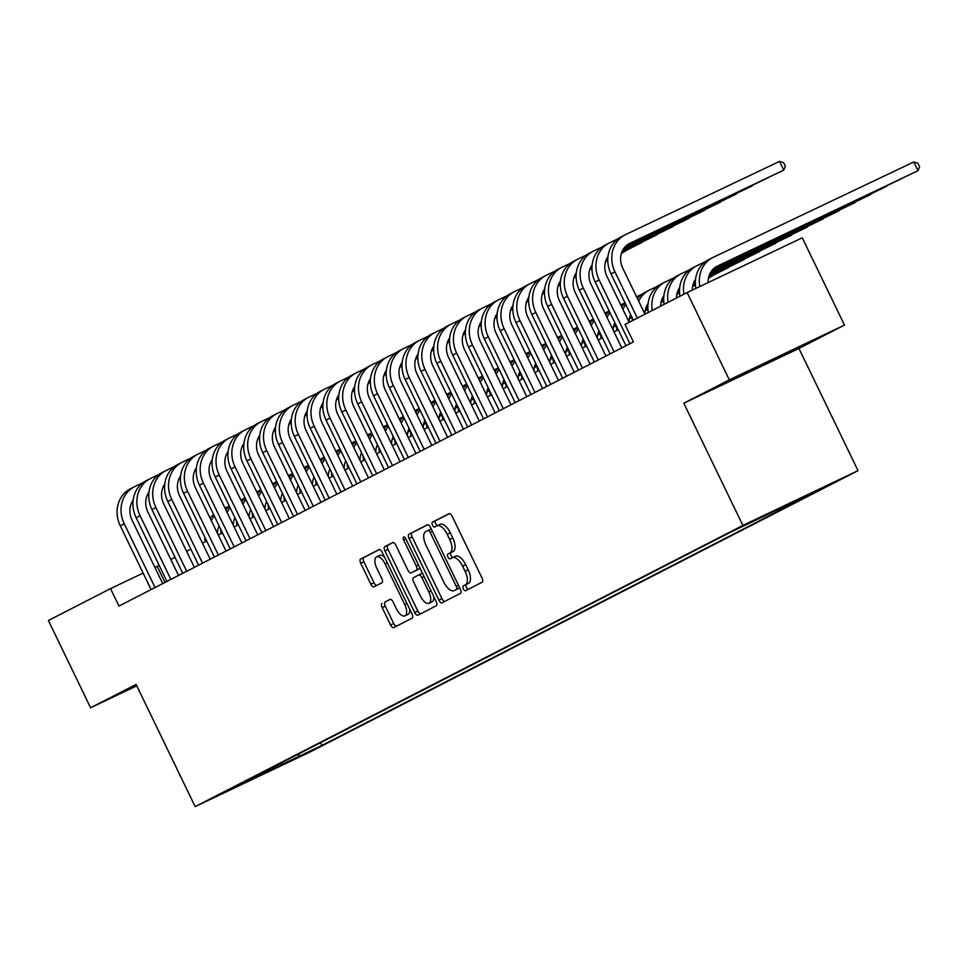 <?xml version="1.0" encoding="UTF-8"?>
<svg xmlns="http://www.w3.org/2000/svg" width="968" height="968" viewBox="0 0 968 968"><rect width="100%" height="100%" fill="white"/><g stroke="black" fill="none" stroke-linecap="round" stroke-linejoin="round"><path stroke-width="1.45" d="M463.345 588.871A2.662 1.222 -115.4 0 0 465.572 590.722A2.662 1.222 -115.4 0 0 465.596 590.71L482.1 582.24A3.811 1.742 -115.4 0 0 482.004 578.005L452.177 516.319A3.811 1.742 -115.4 0 0 448.995 513.681L432.454 522.175A2.662 1.222 -115.4 0 0 432.527 525.128A2.662 1.222 -115.4 0 0 434.765 526.979A2.662 1.222 -115.4 0 0 434.777 526.967L436.919 525.866A12.185 5.59 -115.4 0 1 436.979 525.842A12.185 5.59 -115.4 0 1 447.192 534.288L449.672 539.43A12.185 5.59 -115.4 0 1 449.999 552.946L447.869 554.047A2.662 1.222 -115.4 0 0 447.942 556.999A2.662 1.222 -115.4 0 0 450.168 558.851A2.662 1.222 -115.4 0 0 450.18 558.839L452.322 557.737A12.185 5.59 -115.4 0 1 452.395 557.713A12.185 5.59 -115.4 0 1 462.595 566.159L465.076 571.301A12.185 5.59 -115.4 0 1 465.414 584.817L463.273 585.918A2.662 1.222 -115.4 0 0 463.345 588.871M452.467 557.677L455.432 556.261A12.185 5.59 -115.4 0 1 455.504 556.225A12.185 5.59 -115.4 0 1 465.705 564.671L468.197 569.813A12.185 5.59 -115.4 0 1 468.524 583.341L466.382 584.43A2.662 1.222 -115.4 0 0 466.455 587.394A2.662 1.222 -115.4 0 0 468.355 589.294M449.382 513.609L435.576 520.687A2.662 1.222 -115.4 0 0 435.648 523.652A2.662 1.222 -115.4 0 0 437.584 525.551M437.052 525.806L440.029 524.39A12.185 5.59 -115.4 0 1 440.101 524.354A12.185 5.59 -115.4 0 1 450.301 532.799L452.782 537.942A12.185 5.59 -115.4 0 1 453.121 551.47L450.979 552.559A2.662 1.222 -115.4 0 0 451.052 555.523A2.662 1.222 -115.4 0 0 452.988 557.423M786.234 353.562L743.968 373.842L786.234 353.562M315.217 749.05L294.078 759.19L315.217 749.05M382.094 603.427A3.811 1.742 -115.4 0 0 382.191 607.65L390.564 624.953A3.811 1.742 -115.4 0 0 393.746 627.591A3.811 1.742 -115.4 0 0 393.77 627.591L412.102 618.177A3.811 1.742 -115.4 0 0 412.005 613.942L382.179 552.256A3.811 1.742 -115.4 0 0 378.996 549.618L360.641 559.044A3.811 1.742 -115.4 0 0 360.737 563.267L370.841 584.176A3.811 1.742 -115.4 0 0 374.035 586.814A3.811 1.742 -115.4 0 0 374.059 586.802L381.9 582.772A3.811 1.742 -115.4 0 0 381.803 578.549L376.782 568.18A10.188 4.671 -115.4 0 1 376.576 556.854A10.188 4.671 -115.4 0 1 385.095 563.92L404.733 604.528A10.188 4.671 -115.4 0 1 404.951 615.854A10.188 4.671 -115.4 0 1 396.42 608.799L393.153 602.023A3.811 1.742 -115.4 0 0 389.959 599.386A3.811 1.742 -115.4 0 0 389.935 599.398L385.204 601.951A3.811 1.742 -115.4 0 0 385.3 606.174L393.673 623.477A3.811 1.742 -115.4 0 0 396.469 626.199M136.101 684.412L90.593 707.777L48.4 620.5L110.533 588.604L118.967 606.053L633.423 341.922L624.989 324.461L687.123 292.566L729.315 379.855L683.807 403.22L742.88 525.418L195.173 806.61L136.101 684.412M438.879 600.148A3.811 1.742 -115.4 0 0 442.074 602.786A3.811 1.742 -115.4 0 0 442.098 602.774L460.429 593.36A3.811 1.742 -115.4 0 0 460.32 589.137L430.506 527.451A3.811 1.742 -115.4 0 0 427.311 524.813L408.956 534.239A3.811 1.742 -115.4 0 0 409.065 538.462L438.879 600.148L441.989 598.672A3.811 1.742 -115.4 0 0 444.796 601.382M436.265 605.762L417.934 615.176A3.811 1.742 -115.4 0 0 417.934 615.176A3.811 1.742 -115.4 0 1 414.715 612.55L384.901 550.865A3.811 1.742 -115.4 0 1 384.792 546.642L392.645 542.612A3.811 1.742 -115.4 0 0 392.645 542.612A3.811 1.742 -115.4 0 1 395.851 545.238L407.951 570.261A3.811 1.742 -115.4 0 0 411.134 572.899A3.811 1.742 -115.4 0 0 411.158 572.887L416.361 570.212A3.811 1.742 -115.4 0 0 416.264 565.99L403.668 539.95A2.662 1.222 -115.4 0 1 403.608 536.986A2.662 1.222 -115.4 0 1 405.846 538.825L436.157 601.539A3.811 1.742 -115.4 0 1 436.265 605.762M819.715 489.288L840.188 479.462L819.715 489.288M742.88 525.418L858.023 470.654L310.329 751.858L195.173 806.61M320.602 742.674L321.933 745.433L822.147 488.622L799.629 498.665M321.933 745.433L231.062 788.654L731.264 531.831L800.367 498.98M683.807 403.22L798.951 348.456L844.471 325.091L729.315 379.855M844.471 325.091L802.266 237.813L687.123 292.566M90.593 707.777L136.778 685.816M798.951 348.456L858.023 470.654M159.175 565.397L154.928 567.49M143.131 573.092L110.533 588.604M618.225 329.713L614.014 331.867M602.399 337.832L598.188 339.998M586.572 345.963L582.361 348.117M570.733 354.094L566.534 356.248M554.906 362.214L550.707 364.379M539.079 370.345L534.868 372.499M523.252 378.476L519.042 380.63M507.413 386.595L503.215 388.761M491.587 394.726L487.388 396.88M475.76 402.857L471.549 405.011M459.933 410.976L455.722 413.142M444.106 419.108L439.896 421.261M428.267 427.239L424.069 429.393M412.441 435.358L408.242 437.524M396.614 443.489L392.403 445.643M380.787 451.62L376.576 453.774M364.948 459.739L360.749 461.905M349.121 467.871L344.923 470.024M333.294 476.002L329.084 478.156M317.468 484.121L313.257 486.287M301.641 492.252L297.43 494.406M285.802 500.383L281.603 502.537M269.975 508.502L265.776 510.668M254.148 516.634L249.938 518.788M238.322 524.765L234.111 526.919M222.495 532.884L218.284 535.05M206.656 541.015L202.457 543.169M190.829 549.146L186.63 551.3M175.002 557.265L170.792 559.431M164.971 582.433L157.215 566.401M252.842 778.296L253.12 777.328M297.345 754.616L300.153 755.79M282.741 764.732L280.853 763.087M427.699 524.729L412.065 532.751A3.811 1.742 -115.4 0 0 412.174 536.986L441.989 598.672M456.4 589.439A2.662 1.222 -115.4 0 0 456.327 586.487L430.155 532.339A2.662 1.222 -115.4 0 0 427.916 530.488A2.662 1.222 -115.4 0 0 427.904 530.5L425.654 531.65A12.185 5.59 -115.4 0 0 425.981 545.178L443.876 582.191A12.185 5.59 -115.4 0 0 454.077 590.637A12.185 5.59 -115.4 0 0 454.149 590.601L459.51 587.963A2.662 1.222 -115.4 0 0 459.691 587.818M431.232 528.952A2.662 1.222 -115.4 0 0 431.026 529.012A2.662 1.222 -115.4 0 0 431.014 529.024L427.929 530.488L431.026 529.012M457.114 589.185A12.185 5.59 -115.4 0 0 457.186 589.149A12.185 5.59 -115.4 0 0 457.259 589.125L454.149 590.601M459.51 587.963L457.259 589.125M393.056 542.516L387.914 545.165A3.811 1.742 -115.4 0 0 388.011 549.388L417.837 611.074A3.811 1.742 -115.4 0 0 420.632 613.797M414.244 571.423L414.268 571.41A3.811 1.742 -115.4 0 0 414.244 571.423A3.811 1.742 -115.4 0 0 414.268 571.41L419.471 568.736A3.811 1.742 -115.4 0 0 419.979 568.071M420.499 596.215A10.188 4.671 -115.4 0 0 429.03 603.282A10.188 4.671 -115.4 0 0 428.812 591.956L421.891 577.642A3.811 1.742 -115.4 0 0 418.708 575.004A3.811 1.742 -115.4 0 0 418.684 575.016L413.481 577.69A3.811 1.742 -115.4 0 0 413.578 581.913L420.499 596.215M429.03 603.282L432.139 601.806A10.188 4.671 -115.4 0 0 433.773 596.603M422.617 573.516A3.811 1.742 -115.4 0 0 421.818 573.528A3.811 1.742 -115.4 0 0 421.794 573.528L418.733 574.992L421.818 573.528M390.346 599.301L385.204 601.951M404.951 615.854L408.06 614.377A10.188 4.671 -115.4 0 0 409.694 609.174M384.574 557.217A10.188 4.671 -115.4 0 0 379.686 555.378L376.576 556.854M379.383 549.546L363.75 557.568A3.811 1.742 -115.4 0 0 363.847 561.791L373.963 582.7A3.811 1.742 -115.4 0 0 376.758 585.422M708.177 282.559A19.396 17.23 -117.2 0 1 717.01 266.273A19.396 17.23 -117.2 0 1 717.421 266.067L918.003 170.683L913.792 161.958L713.198 257.343A29.088 25.846 62.8 0 0 712.581 257.657A29.088 25.846 62.8 0 0 699.84 286.516M715.642 267.071L918.003 170.683L919.6 166.75L917.918 163.265L913.792 161.958M709.241 259.376A29.088 25.846 62.8 0 0 708.624 259.678A29.088 25.846 62.8 0 0 695.859 288.416M628.087 244.299L783.765 170.114L779.543 161.39L625.643 234.571A29.088 25.846 62.8 0 0 625.013 234.885A29.088 25.846 62.8 0 0 614.958 271.863L637.331 318.133M621.686 236.603A29.088 25.846 62.8 0 0 621.057 236.918A29.088 25.846 62.8 0 0 611.002 273.883L633.375 320.166M644.99 314.201L622.739 268.16A19.396 17.23 -117.2 0 1 629.442 243.512A19.396 17.23 -117.2 0 1 629.865 243.295L783.765 170.114L785.35 166.181L783.669 162.684L779.543 161.39M692.326 290.085A19.396 17.23 -117.2 0 1 695.556 279.304M713.646 268.62L902.007 178.451M714.009 268.293L902.406 178.257M705.539 261.59L697.371 265.474A29.088 25.846 62.8 0 0 696.742 265.776A29.088 25.846 62.8 0 0 683.94 294.199M693.415 267.507A29.088 25.846 62.8 0 0 692.785 267.809A29.088 25.846 62.8 0 0 679.972 296.232M676.499 298.023A19.396 17.23 -117.2 0 1 679.73 287.423M712.521 269.745L886.168 186.57M712.763 269.479L886.579 186.376M689.7 269.721L681.545 273.593A29.088 25.846 62.8 0 0 680.915 273.908A29.088 25.846 62.8 0 0 668.101 302.331M677.588 275.626A29.088 25.846 62.8 0 0 676.959 275.94A29.088 25.846 62.8 0 0 664.145 304.363M660.672 306.142A19.396 17.23 -117.2 0 1 663.903 295.555M711.71 270.738L870.341 194.701M711.891 270.495L870.74 194.507M673.873 277.84L665.718 281.724A29.088 25.846 62.8 0 0 665.089 282.039A29.088 25.846 62.8 0 0 652.275 310.462M661.761 283.757A29.088 25.846 62.8 0 0 661.132 284.06A29.088 25.846 62.8 0 0 648.318 312.483M644.845 313.886A19.396 17.23 -117.2 0 1 648.076 303.686M711.069 271.645L854.514 202.832M711.214 271.415L854.913 202.639M658.046 285.971L649.879 289.856A29.088 25.846 62.8 0 0 649.262 290.158A29.088 25.846 62.8 0 0 638.686 301.157M645.922 291.888A29.088 25.846 62.8 0 0 645.305 292.191A29.088 25.846 62.8 0 0 637.501 298.701M632.116 317.564A29.088 25.846 62.8 0 0 632.491 320.614M617.971 238.818L609.816 242.702A29.088 25.846 62.8 0 0 609.187 243.004A29.088 25.846 62.8 0 0 599.131 279.982L629.938 343.713M605.859 244.735A29.088 25.846 62.8 0 0 605.23 245.037A29.088 25.846 62.8 0 0 595.175 282.015L625.981 345.745M629.164 322.32L606.912 276.279A19.396 17.23 -117.2 0 1 608.001 256.532M626.078 245.848L767.757 177.87M626.441 245.521L768.156 177.688M602.144 246.949L593.977 250.821A29.088 25.846 62.8 0 0 593.36 251.136A29.088 25.846 62.8 0 0 583.293 288.113L614.111 351.844M590.02 252.854A29.088 25.846 62.8 0 0 589.403 253.168A29.088 25.846 62.8 0 0 579.336 290.146L610.155 353.877M621.771 347.911L591.085 284.411A19.396 17.23 -117.2 0 1 592.174 264.651M624.965 246.985L751.93 186.001M625.207 246.719L752.33 185.808M586.318 255.068L578.15 258.952A29.088 25.846 62.8 0 0 577.521 259.267A29.088 25.846 62.8 0 0 567.466 296.244L598.272 359.975M574.193 260.985A29.088 25.846 62.8 0 0 573.564 261.299A29.088 25.846 62.8 0 0 563.509 298.265L594.316 361.996M605.944 356.03L575.246 292.542A19.396 17.23 -117.2 0 1 576.335 272.782M624.154 247.965L736.091 194.132M624.336 247.723L736.503 193.939M570.479 263.199L562.323 267.083A29.088 25.846 62.8 0 0 561.694 267.386A29.088 25.846 62.8 0 0 551.639 304.363L582.446 368.094M558.367 269.116A29.088 25.846 62.8 0 0 557.737 269.419A29.088 25.846 62.8 0 0 547.682 306.396L578.489 370.127M590.117 364.162L559.419 300.661A19.396 17.23 -117.2 0 1 560.508 280.914M623.513 248.873L720.265 202.251M623.658 248.655L720.664 202.07M629.019 322.017A19.396 17.23 -117.2 0 1 630.664 314.564M710.548 272.492L838.687 210.951M710.669 272.274L839.087 210.758M642.22 294.103L636.569 296.777M625.159 303.19A29.088 25.846 62.8 0 0 621.674 306.82M616.289 325.696A29.088 25.846 62.8 0 0 616.979 330.342M625.824 304.545A29.088 25.846 62.8 0 0 622.86 309.276M554.652 271.33L546.496 275.202A29.088 25.846 62.8 0 0 545.867 275.517A29.088 25.846 62.8 0 0 535.812 312.495L566.619 376.225M542.54 277.235A29.088 25.846 62.8 0 0 541.911 277.55A29.088 25.846 62.8 0 0 531.856 314.527L562.662 378.258M574.29 372.293L543.592 308.792A19.396 17.23 -117.2 0 1 544.681 289.033M622.981 249.72L704.438 210.383M623.102 249.514L704.837 210.189M613.18 330.136A19.396 17.23 -117.2 0 1 614.837 322.683M694.721 280.611L695.46 280.26M710.113 273.291L822.848 219.083M694.842 280.405L695.472 280.103M710.21 273.097L823.26 218.889M625.013 302.875L620.742 304.908M609.332 311.309A29.088 25.846 62.8 0 0 605.847 314.951M600.45 333.815A29.088 25.846 62.8 0 0 601.152 338.473M609.985 312.676A29.088 25.846 62.8 0 0 607.033 317.407M538.825 279.45L530.67 283.334A29.088 25.846 62.8 0 0 530.04 283.648A29.088 25.846 62.8 0 0 519.985 320.626L550.792 384.356M526.701 285.366A29.088 25.846 62.8 0 0 526.084 285.681A29.088 25.846 62.8 0 0 516.029 322.646L546.835 386.377M558.451 380.412L527.766 316.923A19.396 17.23 -117.2 0 1 528.855 297.164M607.154 257.839L607.904 257.488M622.545 250.531L688.611 218.514M607.275 257.633L607.916 257.331M622.654 250.325L689.01 218.32M597.353 338.268A19.396 17.23 -117.2 0 1 598.998 330.814M678.895 288.742L679.633 288.391M694.286 281.422L695.411 280.889M709.738 274.065L807.022 227.214M679.016 288.537L679.645 288.234M694.383 281.228L695.423 280.732M709.834 273.883L807.421 227.02M609.187 311.006L604.915 313.039M593.505 319.44A29.088 25.846 62.8 0 0 590.008 323.082M584.624 341.946A29.088 25.846 62.8 0 0 585.325 346.604M594.158 320.807A29.088 25.846 62.8 0 0 591.206 325.538M522.998 287.581L514.831 291.465A29.088 25.846 62.8 0 0 514.214 291.767A29.088 25.846 62.8 0 0 504.146 328.745L534.965 392.476M510.874 293.498A29.088 25.846 62.8 0 0 510.245 293.8A29.088 25.846 62.8 0 0 500.19 330.778L530.996 394.508M542.625 388.543L511.927 325.042A19.396 17.23 -117.2 0 1 513.028 305.295M591.327 265.97L592.065 265.619M606.718 258.65L607.856 258.117M622.182 251.305L672.784 226.633M591.448 265.764L592.089 265.462M606.827 258.456L607.868 257.96M622.267 251.111L673.183 226.452M581.526 346.399A19.396 17.23 -117.2 0 1 583.172 338.945M663.056 296.873L663.806 296.51M678.447 289.553L679.584 289.008M693.911 282.196L695.375 281.494M709.435 274.815L791.195 235.333M663.177 296.656L663.818 296.365M678.556 289.347L679.596 288.851M693.995 282.003L695.387 281.349M709.508 274.634L791.594 235.139M593.36 319.137L589.088 321.158M577.678 327.571A29.088 25.846 62.8 0 0 574.181 331.201M568.797 350.077A29.088 25.846 62.8 0 0 569.486 354.724M578.332 328.926A29.088 25.846 62.8 0 0 575.367 333.657M507.171 295.712L499.004 299.584A29.088 25.846 62.8 0 0 498.375 299.899A29.088 25.846 62.8 0 0 488.32 336.876L519.126 400.607M495.047 301.617A29.088 25.846 62.8 0 0 494.418 301.931A29.088 25.846 62.8 0 0 484.363 338.909L515.17 402.64M526.798 396.674L496.1 333.173A19.396 17.23 -117.2 0 1 497.189 313.414M575.5 274.101L576.238 273.75M590.891 266.781L592.017 266.236M606.355 259.424L607.819 258.734M621.867 252.043L656.945 234.764M575.621 273.896L576.25 273.593M590.988 266.575L592.029 266.091M606.44 259.23L607.831 258.577M621.94 251.862L657.357 234.571M565.699 354.518A19.396 17.23 -117.2 0 1 567.345 347.064M647.229 304.993L647.967 304.642M662.62 297.672L663.758 297.14M678.084 290.327L679.548 289.626M693.596 282.946L695.363 282.111M709.169 275.541L775.368 243.464M647.35 304.787L647.991 304.484M662.729 297.478L663.77 296.982M678.169 290.134L679.56 289.468M693.669 282.765L695.363 281.954M709.229 275.36L775.767 243.27M577.521 327.257L573.262 329.289M561.839 335.69A29.088 25.846 62.8 0 0 558.354 339.332M552.97 358.196A29.088 25.846 62.8 0 0 553.66 362.855M562.505 337.058A29.088 25.846 62.8 0 0 559.54 341.789M491.333 303.831L483.177 307.715A29.088 25.846 62.8 0 0 482.548 308.03A29.088 25.846 62.8 0 0 472.493 345.007L503.299 408.738M479.221 309.748A29.088 25.846 62.8 0 0 478.591 310.062A29.088 25.846 62.8 0 0 468.536 347.028L499.343 410.759M510.971 404.793L480.273 341.305A19.396 17.23 -117.2 0 1 481.362 321.545M559.673 282.22L560.411 281.869M575.065 274.912L576.19 274.368M590.516 267.555L591.992 266.853M606.041 260.174L607.795 259.339M621.601 252.769L641.119 242.895M559.794 282.015L560.424 281.712M575.161 274.706L576.202 274.21M590.613 267.362L591.992 266.708M606.113 259.993L607.807 259.182M621.662 252.6L641.518 242.702M549.872 362.649A19.396 17.23 -117.2 0 1 551.518 355.195M646.793 305.803L647.931 305.271M662.257 298.447L663.721 297.757M677.769 291.078L679.524 290.231M693.33 283.672L695.351 282.716M708.939 276.255L759.541 251.595M646.89 305.61L647.931 305.114M662.342 298.265L663.733 297.599M677.842 290.884L679.536 290.085M693.403 283.491L695.351 282.559M708.987 276.074L759.94 251.402M561.694 335.388L557.423 337.421M546.012 343.821A29.088 25.846 62.8 0 0 542.528 347.464M537.143 366.327A29.088 25.846 62.8 0 0 537.833 370.986M546.678 345.189A29.088 25.846 62.8 0 0 543.714 349.92M475.506 311.962L467.35 315.846A29.088 25.846 62.8 0 0 466.721 316.149A29.088 25.846 62.8 0 0 456.666 353.126L487.473 416.857M463.394 317.879A29.088 25.846 62.8 0 0 462.764 318.182A29.088 25.846 62.8 0 0 452.709 355.159L483.516 418.89M495.132 412.925L464.446 349.424A19.396 17.23 -117.2 0 1 465.535 329.677M543.834 290.352L544.585 290.001M559.226 283.031L560.363 282.499M574.689 275.686L576.154 274.985M590.214 268.305L591.968 267.471M605.774 260.9L607.783 259.944M621.371 253.483L625.292 251.014M543.956 290.146L544.597 289.843M559.335 282.837L560.375 282.341M574.774 275.493L576.166 274.827M590.286 268.112L591.968 267.313M605.835 260.719L607.795 259.787M621.432 253.301L625.691 250.833M534.034 370.78A19.396 17.23 -117.2 0 1 535.679 363.327M646.43 306.578L647.894 305.876M661.943 299.197L663.697 298.362M677.503 291.804L679.524 290.836M693.112 284.374L695.351 283.309M708.745 276.945L743.702 259.714M646.515 306.384L647.894 305.731M662.015 299.015L663.709 298.217M677.564 291.622L679.524 290.69M693.161 284.205L695.351 283.164M708.794 276.775L744.114 259.521M545.867 343.519L541.596 345.54M530.186 351.953A29.088 25.846 62.8 0 0 526.689 355.583M521.304 374.459A29.088 25.846 62.8 0 0 522.006 379.105M530.839 353.308A29.088 25.846 62.8 0 0 527.887 358.039M459.679 320.093L451.511 323.965A29.088 25.846 62.8 0 0 450.894 324.28A29.088 25.846 62.8 0 0 440.839 361.258L471.646 424.988M447.555 325.998A29.088 25.846 62.8 0 0 446.938 326.313A29.088 25.846 62.8 0 0 436.87 363.29L467.689 427.021M479.305 421.056L448.62 357.555A19.396 17.23 -117.2 0 1 449.709 337.796M528.008 298.483L528.758 298.132M543.399 291.162L544.536 290.618M558.863 283.805L560.327 283.116M574.375 276.424L576.141 275.59M589.948 269.031L591.956 268.076M605.544 261.602L607.795 260.465M528.129 298.277L528.77 297.975M543.508 290.957L544.548 290.473M558.947 283.612L560.339 282.958M574.447 276.243L576.141 275.444M590.008 268.85L591.956 267.918M605.605 261.433L607.795 260.392M518.207 378.899A19.396 17.23 -117.2 0 1 519.852 371.446M646.116 307.328L647.87 306.493M661.676 299.923L663.697 298.967M677.285 292.505L679.524 291.441M692.919 285.064L695.375 283.902M708.588 277.61L727.875 267.846M646.188 307.146L647.87 306.336M661.737 299.741L663.697 298.822M677.334 292.336L679.524 291.283M692.967 284.894L695.363 283.757M708.624 277.453L728.275 267.652M530.04 351.638L525.769 353.671M514.359 360.072A29.088 25.846 62.8 0 0 510.862 363.714M505.477 382.578A29.088 25.846 62.8 0 0 506.179 387.236M515.012 361.439A29.088 25.846 62.8 0 0 512.048 366.17M443.852 328.212L435.685 332.097A29.088 25.846 62.8 0 0 435.055 332.411A29.088 25.846 62.8 0 0 425 369.389L455.807 433.119M431.728 334.129A29.088 25.846 62.8 0 0 431.099 334.444A29.088 25.846 62.8 0 0 421.044 371.409L451.85 435.14M463.478 429.175L432.781 365.686A19.396 17.23 -117.2 0 1 433.87 345.927M512.181 306.602L512.919 306.251M527.572 299.293L528.709 298.749M543.036 291.937L544.5 291.235M558.548 284.556L560.315 283.721M574.109 277.151L576.129 276.195M589.718 269.733L591.956 268.584M512.302 306.396L512.931 306.094M527.669 299.088L528.709 298.592M543.121 291.743L544.512 291.09M558.621 284.374L560.315 283.563M574.181 276.981L576.129 276.049M589.766 269.564L591.956 268.523M428.025 336.344L419.858 340.228A29.088 25.846 62.8 0 0 419.229 340.53A29.088 25.846 62.8 0 0 409.174 377.508L439.98 441.239M415.901 342.261A29.088 25.846 62.8 0 0 415.272 342.563A29.088 25.846 62.8 0 0 405.217 379.541L436.024 443.271M447.652 437.306L416.954 373.805A19.396 17.23 -117.2 0 1 418.043 354.058M496.354 314.733L497.092 314.382M511.745 307.413L512.871 306.88M527.209 300.068L528.673 299.366M542.721 292.687L544.476 291.852M558.282 285.282L560.303 284.326M573.891 277.864L576.129 276.715M496.475 314.527L497.104 314.225M511.842 307.219L512.883 306.723M527.294 299.874L528.673 299.209M542.794 292.493L544.488 291.695M558.342 285.1L560.303 284.168M573.939 277.683L576.129 276.642M412.186 344.475L404.031 348.347A29.088 25.846 62.8 0 0 403.402 348.661A29.088 25.846 62.8 0 0 393.347 385.639L424.153 449.37M400.074 350.38A29.088 25.846 62.8 0 0 399.445 350.694A29.088 25.846 62.8 0 0 389.39 387.672L420.197 451.403M431.825 445.437L401.127 381.936A19.396 17.23 -117.2 0 1 402.216 362.177M480.515 322.864L481.265 322.513M495.918 315.544L497.044 314.999M511.37 308.187L512.846 307.497M526.894 300.806L528.649 299.971M542.455 293.413L544.476 292.457M558.064 285.983L560.303 284.846M480.648 322.659L481.277 322.356M496.015 315.338L497.056 314.854M511.467 307.993L512.846 307.34M526.967 300.624L528.649 299.826M542.516 293.231L544.476 292.3M558.112 285.814L560.303 284.774M502.38 387.031A19.396 17.23 -117.2 0 1 504.026 379.577M630.289 315.459L630.942 315.144M645.85 308.054L647.858 307.098M661.446 300.637L663.697 299.56M677.092 293.195L679.536 292.034M692.761 285.741L695.399 284.495M708.467 278.264L712.049 275.977M645.91 307.872L647.858 306.941M661.507 300.455L663.697 299.414M677.128 293.026L679.536 291.888M692.798 285.572L695.387 284.338M708.491 278.118L712.448 275.783M514.202 359.769L509.942 361.802M498.532 368.203A29.088 25.846 62.8 0 0 495.035 371.845M489.651 390.709A29.088 25.846 62.8 0 0 490.34 395.368M499.185 369.57A29.088 25.846 62.8 0 0 496.221 374.301M486.553 395.162A19.396 17.23 -117.2 0 1 488.199 387.708M614.45 323.578L615.116 323.264M630.023 316.185L631.172 315.629M645.62 308.756L647.87 307.691M661.265 301.326L663.709 300.153M676.935 293.873L679.56 292.614M692.628 286.395L695.423 284.967L692.665 286.238M630.083 316.004L631.124 315.507M645.668 308.586L647.858 307.546M661.301 301.157L663.709 300.007M676.971 293.703L679.56 292.469M498.375 367.901L494.116 369.921M482.693 376.334A29.088 25.846 62.8 0 0 479.208 379.964M473.824 398.84A29.088 25.846 62.8 0 0 474.514 403.487M483.359 377.689A29.088 25.846 62.8 0 0 480.394 382.421M470.714 403.281A19.396 17.23 -117.2 0 1 472.372 395.827M598.623 331.709L599.277 331.395M614.184 324.304L615.346 323.76M629.793 316.887L631.414 316.113M645.426 309.445L647.882 308.284M661.096 301.992L663.733 300.745M676.801 294.526L679.596 293.086L676.826 294.369M614.244 324.123L615.285 323.639M629.841 316.717L631.354 315.991M645.475 309.276L647.87 308.139M661.144 301.834L663.733 300.6M482.548 376.02L478.277 378.052M466.866 384.453A29.088 25.846 62.8 0 0 463.382 388.095M457.985 406.959A29.088 25.846 62.8 0 0 458.687 411.618M467.532 385.821A29.088 25.846 62.8 0 0 464.567 390.552M396.36 352.594L388.204 356.478A29.088 25.846 62.8 0 0 387.575 356.793A29.088 25.846 62.8 0 0 377.52 393.77L408.327 457.501M384.248 358.511A29.088 25.846 62.8 0 0 383.618 358.825A29.088 25.846 62.8 0 0 373.563 395.791L404.37 459.522M415.986 453.556L385.3 390.068A19.396 17.23 -117.2 0 1 386.389 370.308M464.688 330.983L465.439 330.632M480.08 323.675L481.217 323.13M495.543 316.318L497.007 315.616M511.068 308.937L512.822 308.102M526.628 301.532L528.637 300.576M542.225 294.115L544.476 292.965M464.809 330.778L465.451 330.475M480.189 323.469L481.229 322.973M495.628 316.125L497.02 315.471M511.14 308.756L512.822 307.945M526.689 301.363L528.637 300.431M542.286 293.945L544.476 292.905M454.887 411.412A19.396 17.23 -117.2 0 1 456.533 403.959M582.796 339.841L583.45 339.526M598.357 332.435L599.519 331.879M613.966 325.018L615.587 324.244M629.599 317.577L631.644 316.609M645.269 310.123L647.907 308.877M660.975 302.645L663.77 301.217M598.418 332.254L599.458 331.758M614.014 324.837L615.527 324.123M629.648 317.407L631.584 316.476M645.305 309.954L647.894 308.719M660.999 302.5L663.758 301.181M466.721 384.151L462.45 386.184M451.04 392.584A29.088 25.846 62.8 0 0 447.543 396.227M442.158 415.091A29.088 25.846 62.8 0 0 442.86 419.749M451.693 393.952A29.088 25.846 62.8 0 0 448.741 398.683M380.533 360.725L372.365 364.609A29.088 25.846 62.8 0 0 371.748 364.912A29.088 25.846 62.8 0 0 361.681 401.889L392.5 465.62M368.409 366.642A29.088 25.846 62.8 0 0 367.792 366.945A29.088 25.846 62.8 0 0 357.724 403.922L388.543 467.653M400.159 461.688L369.461 398.187A19.396 17.23 -117.2 0 1 370.562 378.44M448.862 339.115L449.6 338.764M464.253 331.794L465.39 331.262M479.717 324.449L481.181 323.748M495.229 317.068L496.995 316.233M510.801 309.663L512.81 308.707M526.398 302.246L528.649 301.096M448.983 338.909L449.624 338.606M464.362 331.601L465.402 331.104M479.801 324.256L481.193 323.59M495.301 316.875L496.995 316.076M510.862 309.482L512.81 308.55M526.459 302.064L528.649 301.024M439.061 419.543A19.396 17.23 -117.2 0 1 440.706 412.09M566.97 347.96L567.623 347.645M582.53 340.567L583.692 340.01M598.127 333.137L599.749 332.375M613.773 325.708L615.817 324.728M629.442 318.254L631.886 317.093M645.148 310.776L647.931 309.349L645.172 310.619M582.591 340.385L583.631 339.889M598.188 332.968L599.7 332.254M613.821 325.538L615.757 324.607M629.478 318.085L631.826 316.972M450.894 392.282L446.623 394.303M435.213 400.716A29.088 25.846 62.8 0 0 431.716 404.346M426.331 423.222A29.088 25.846 62.8 0 0 427.021 427.868M435.866 402.071A29.088 25.846 62.8 0 0 432.902 406.802M364.706 368.856L356.539 372.728A29.088 25.846 62.8 0 0 355.909 373.043A29.088 25.846 62.8 0 0 345.854 410.021L376.661 473.751M352.582 374.761A29.088 25.846 62.8 0 0 351.953 375.076A29.088 25.846 62.8 0 0 341.898 412.053L372.704 475.784M384.332 469.819L353.635 406.318A19.396 17.23 -117.2 0 1 354.724 386.559M433.035 347.246L433.773 346.895M448.426 339.925L449.563 339.381M463.89 332.569L465.354 331.879M479.402 325.188L481.156 324.353M494.963 317.794L496.983 316.839M510.572 310.365L512.81 309.228M433.156 347.04L433.785 346.738M448.523 339.72L449.563 339.236M463.974 332.375L465.366 331.721M479.475 325.006L481.169 324.207M495.035 317.613L496.983 316.681M510.62 310.196L512.81 309.155M423.234 427.662A19.396 17.23 -117.2 0 1 424.879 420.209M551.131 356.091L551.796 355.776M566.703 348.686L567.865 348.141M582.3 341.268L583.922 340.494M597.946 333.827L599.991 332.859M613.615 326.373L616.059 325.224M629.309 318.908L632.08 317.492M566.764 348.504L567.805 348.02M582.361 341.099L583.861 340.373M597.982 333.657L599.93 332.738M613.651 326.216L615.999 325.091M629.345 318.75L632.056 317.456M435.055 400.401L430.796 402.434M419.374 408.835A29.088 25.846 62.8 0 0 415.889 412.477M410.505 431.341A29.088 25.846 62.8 0 0 411.194 435.999M420.039 410.202A29.088 25.846 62.8 0 0 417.075 414.933M348.867 376.976L340.712 380.86A29.088 25.846 62.8 0 0 340.083 381.174A29.088 25.846 62.8 0 0 330.027 418.152L360.834 481.882M336.755 382.892A29.088 25.846 62.8 0 0 336.126 383.207A29.088 25.846 62.8 0 0 326.071 420.173L356.877 483.903M368.505 477.938L337.808 414.449A19.396 17.23 -117.2 0 1 338.897 394.69M417.208 355.365L417.946 355.014M432.599 348.056L433.724 347.512M448.063 340.7L449.527 339.998M463.575 333.319L465.33 332.484M479.136 325.913L481.156 324.958M494.745 318.496L496.983 317.347M417.329 355.159L417.958 354.857M432.696 347.851L433.737 347.355M448.148 340.506L449.527 339.853M463.648 333.137L465.342 332.326M479.196 325.744L481.156 324.812M494.793 318.327L496.983 317.286M407.407 435.794A19.396 17.23 -117.2 0 1 409.053 428.34M535.304 364.222L535.969 363.907M550.865 356.817L552.026 356.26M566.474 349.4L568.095 348.625M582.119 341.958L584.164 340.99M597.788 334.504L600.221 333.343M613.482 327.027L616.241 325.611L613.518 326.881M550.937 356.635L551.966 356.139M566.522 349.218L568.034 348.504M582.155 341.789L584.103 340.857M597.825 334.335L600.172 333.222M419.229 408.532L414.957 410.565M403.547 416.966A29.088 25.846 62.8 0 0 400.062 420.608M394.678 439.472A29.088 25.846 62.8 0 0 395.368 444.13M404.213 418.333A29.088 25.846 62.8 0 0 401.248 423.064M333.04 385.107L324.885 388.991A29.088 25.846 62.8 0 0 324.256 389.293A29.088 25.846 62.8 0 0 314.201 426.271L345.007 490.002M320.928 391.024A29.088 25.846 62.8 0 0 320.299 391.326A29.088 25.846 62.8 0 0 310.244 428.304L341.051 492.034M352.679 486.069L321.981 422.568A19.396 17.23 -117.2 0 1 323.07 402.821M401.369 363.496L402.119 363.145M416.772 356.176L417.898 355.643M432.224 348.831L433.7 348.129M447.748 341.45L449.503 340.615M463.309 334.045L465.33 333.089M478.906 326.627L481.156 325.478M401.49 363.29L402.131 362.988M416.869 355.982L417.91 355.486M432.309 348.637L433.7 347.972M447.821 341.256L449.503 340.458M463.369 333.863L465.33 332.931M478.966 326.446L481.156 325.405M391.568 443.925A19.396 17.23 -117.2 0 1 393.214 436.471M519.477 372.341L520.131 372.027M535.038 364.948L536.199 364.391M550.647 357.519L552.268 356.756M566.28 350.089L568.325 349.109M581.949 342.636L584.394 341.474M597.655 335.158L600.414 333.742L597.679 335.001M535.098 364.767L536.139 364.271M550.695 357.349L552.208 356.635M566.328 349.92L568.276 348.988M581.986 342.466L584.333 341.353M403.402 416.663L399.131 418.684M387.72 425.097A29.088 25.846 62.8 0 0 384.236 428.727M378.839 447.603A29.088 25.846 62.8 0 0 379.541 452.25M388.374 426.452A29.088 25.846 62.8 0 0 385.421 431.184M317.214 393.238L309.046 397.11A29.088 25.846 62.8 0 0 308.429 397.424A29.088 25.846 62.8 0 0 298.374 434.402L329.18 498.133M305.089 399.143A29.088 25.846 62.8 0 0 304.472 399.457A29.088 25.846 62.8 0 0 294.405 436.435L325.224 500.166M336.84 494.2L306.154 430.7A19.396 17.23 -117.2 0 1 307.243 410.94M385.542 371.627L386.292 371.276M400.934 364.307L402.071 363.762M416.397 356.95L417.861 356.26M431.909 349.569L433.676 348.734M447.482 342.176L449.491 341.22M463.079 334.746L465.33 333.609M385.663 371.422L386.305 371.119M401.042 364.101L402.083 363.617M416.482 356.756L417.874 356.103M431.994 349.387L433.676 348.589M447.543 341.994L449.491 341.063M463.14 334.577L465.33 333.536M375.741 452.044A19.396 17.23 -117.2 0 1 377.387 444.59M503.65 380.472L504.304 380.158M519.211 373.067L520.373 372.523M534.82 365.65L536.441 364.875M550.453 358.208L552.498 357.24M566.123 350.755L568.567 349.605M581.828 343.289L584.587 341.873M519.271 372.886L520.312 372.402M534.868 365.481L536.381 364.754M550.502 358.039L552.438 357.119M566.159 350.597L568.506 349.472M581.853 343.132L584.575 341.837M387.575 424.783L383.304 426.815M371.894 433.216A29.088 25.846 62.8 0 0 368.397 436.858M363.012 455.722A29.088 25.846 62.8 0 0 363.714 460.381M372.547 434.584A29.088 25.846 62.8 0 0 369.582 439.315M301.387 401.357L293.219 405.241A29.088 25.846 62.8 0 0 292.59 405.556A29.088 25.846 62.8 0 0 282.535 442.533L313.342 506.264M289.263 407.274A29.088 25.846 62.8 0 0 288.633 407.589A29.088 25.846 62.8 0 0 278.578 444.554L309.385 508.285M321.013 502.319L290.315 438.831A19.396 17.23 -117.2 0 1 291.404 419.071M369.716 379.746L370.454 379.396M385.107 372.438L386.244 371.894M400.57 365.081L402.035 364.379M416.083 357.7L417.849 356.865M431.643 350.295L433.664 349.339M447.252 342.878L449.491 341.728M369.836 379.541L370.466 379.238M385.216 372.232L386.256 371.736M400.655 364.888L402.047 364.234M416.155 357.519L417.849 356.708M431.716 350.126L433.664 349.194M447.301 342.708L449.491 341.668M359.914 460.175A19.396 17.23 -117.2 0 1 361.56 452.721M487.824 388.604L488.477 388.289M503.384 381.198L504.546 380.642M518.981 373.781L520.602 373.007M534.626 366.34L536.671 365.372M550.296 358.886L552.74 357.724M566.002 351.408L568.76 349.993L566.026 351.263M503.445 381.017L504.485 380.521M519.042 373.6L520.542 372.886M534.675 366.17L536.611 365.239M550.332 358.717L552.68 357.603M371.748 432.914L367.477 434.947M356.067 441.347A29.088 25.846 62.8 0 0 352.57 444.99M347.185 463.853A29.088 25.846 62.8 0 0 347.875 468.512M356.72 442.715A29.088 25.846 62.8 0 0 353.756 447.446M285.56 409.488L277.392 413.372A29.088 25.846 62.8 0 0 276.763 413.675A29.088 25.846 62.8 0 0 266.708 450.652L297.515 514.383M273.436 415.405A29.088 25.846 62.8 0 0 272.807 415.708A29.088 25.846 62.8 0 0 262.752 452.685L293.558 516.416M305.186 510.451L274.488 446.95A19.396 17.23 -117.2 0 1 275.577 427.203M353.889 387.878L354.627 387.527M369.28 380.557L370.405 380.025M384.744 373.212L386.208 372.511M400.256 365.831L402.01 364.996M415.816 358.426L417.837 357.47M431.425 351.009L433.664 349.859M354.01 387.672L354.639 387.369M369.377 380.364L370.417 379.867M384.828 373.019L386.208 372.353M400.329 365.638L402.022 364.839M415.877 358.245L417.837 357.313M431.474 350.827L433.664 349.787M344.088 468.306A19.396 17.23 -117.2 0 1 345.733 460.853M471.985 396.723L472.65 396.408M487.557 389.33L488.707 388.773M503.154 381.9L504.776 381.138M518.8 374.471L520.844 373.491M534.469 367.017L536.913 365.856M550.163 359.539L552.934 358.124L550.199 359.382M487.618 389.148L488.659 388.652M503.215 381.731L504.715 381.017M518.836 374.301L520.784 373.37M534.505 366.848L536.853 365.735M355.909 441.045L351.65 443.066M340.228 449.479A29.088 25.846 62.8 0 0 336.743 453.109M331.358 471.985A29.088 25.846 62.8 0 0 332.048 476.631M340.893 450.834A29.088 25.846 62.8 0 0 337.929 455.565M328.261 476.425A19.396 17.23 -117.2 0 1 329.906 468.972M456.158 404.854L456.823 404.539M471.719 397.449L472.88 396.904M487.327 390.031L488.949 389.257M502.961 382.59L505.018 381.622M518.642 375.136L521.074 373.975M534.336 367.671L537.095 366.255M471.791 397.267L472.82 396.783M487.376 389.862L488.888 389.136M503.009 382.421L504.957 381.501M518.679 374.979L521.014 373.854M534.36 367.513L537.083 366.219M340.083 449.164L335.811 451.197M324.401 457.598A29.088 25.846 62.8 0 0 320.916 461.24M315.52 480.104A29.088 25.846 62.8 0 0 316.221 484.762M325.066 458.965A29.088 25.846 62.8 0 0 322.102 463.696M312.422 484.557A19.396 17.23 -117.2 0 1 314.068 477.103M440.331 412.985L440.984 412.671M455.892 405.58L457.053 405.023M471.501 398.163L473.122 397.388M487.134 390.721L489.179 389.753M502.803 383.267L505.248 382.106M518.509 375.79L521.268 374.374L518.533 375.644M455.952 405.398L456.993 404.902M471.549 397.981L473.062 397.267M487.182 390.552L489.13 389.62M502.84 383.098L505.187 381.985M324.256 457.295L319.984 459.328M308.574 465.729A29.088 25.846 62.8 0 0 305.077 469.371M299.693 488.235A29.088 25.846 62.8 0 0 300.395 492.894M309.228 467.096A29.088 25.846 62.8 0 0 306.275 471.827M269.721 417.619L261.566 421.491A29.088 25.846 62.8 0 0 260.937 421.806A29.088 25.846 62.8 0 0 250.881 458.784L281.688 522.514M257.609 423.524A29.088 25.846 62.8 0 0 256.98 423.839A29.088 25.846 62.8 0 0 246.925 460.816L277.731 524.547M289.359 518.582L258.662 455.081A19.396 17.23 -117.2 0 1 259.751 435.322M338.05 396.009L338.8 395.658M353.453 388.688L354.578 388.144M368.905 381.331L370.381 380.642M384.429 373.95L386.184 373.116M399.99 366.557L402.01 365.601M415.599 359.128L417.837 357.991M338.183 395.803L338.812 395.501M353.55 388.483L354.591 387.999M369.002 381.138L370.381 380.484M384.502 373.769L386.184 372.97M400.05 366.376L402.01 365.444M415.647 358.959L417.837 357.918M253.894 425.738L245.739 429.623A29.088 25.846 62.8 0 0 245.11 429.937A29.088 25.846 62.8 0 0 235.055 466.915L265.861 530.645M241.782 431.655A29.088 25.846 62.8 0 0 241.153 431.97A29.088 25.846 62.8 0 0 231.098 468.935L261.904 532.666M273.521 526.701L242.835 463.212A19.396 17.23 -117.2 0 1 243.924 443.453M322.223 404.128L322.973 403.777M337.614 396.819L338.752 396.275M353.078 389.463L354.542 388.761M368.602 382.082L370.357 381.247M384.163 374.676L386.171 373.721M399.76 367.259L402.01 366.11M322.344 403.922L322.985 403.62M337.723 396.614L338.764 396.118M353.163 389.269L354.554 388.616M368.675 381.9L370.357 381.089M384.223 374.507L386.171 373.575M399.82 367.09L402.01 366.049M238.067 433.87L229.9 437.754A29.088 25.846 62.8 0 0 229.283 438.056A29.088 25.846 62.8 0 0 219.216 475.034L250.034 538.765M225.943 439.787A29.088 25.846 62.8 0 0 225.326 440.089A29.088 25.846 62.8 0 0 215.259 477.067L246.078 540.797M257.694 534.832L226.996 471.331A19.396 17.23 -117.2 0 1 228.097 451.584M306.396 412.259L307.134 411.908M321.787 404.939L322.925 404.406M337.251 397.594L338.715 396.892M352.763 390.213L354.53 389.378M368.336 382.808L370.345 381.852M383.933 375.39L386.184 374.241M306.517 412.053L307.159 411.751M321.896 404.745L322.937 404.249M337.336 397.4L338.727 396.735M352.836 390.019L354.53 389.221M368.397 382.626L370.345 381.694M383.994 375.209L386.184 374.168M296.595 492.688A19.396 17.23 -117.2 0 1 298.241 485.234M424.504 421.104L425.158 420.79M440.065 413.711L441.226 413.154M455.662 406.282L457.283 405.519M471.307 398.852L473.352 397.872M486.977 391.399L489.421 390.237M502.682 383.921L505.441 382.505L502.707 383.764M440.125 413.53L441.166 413.034M455.722 406.112L457.235 405.398M471.356 398.683L473.291 397.751M487.013 391.229L489.36 390.116M308.429 465.426L304.158 467.447M292.747 473.86A29.088 25.846 62.8 0 0 289.25 477.49M283.866 496.366A29.088 25.846 62.8 0 0 284.556 501.013M293.401 475.215A29.088 25.846 62.8 0 0 290.436 479.946M222.241 442.001L214.073 445.873A29.088 25.846 62.8 0 0 213.444 446.188A29.088 25.846 62.8 0 0 203.389 483.165L234.196 546.896M210.117 447.906A29.088 25.846 62.8 0 0 209.487 448.22A29.088 25.846 62.8 0 0 199.432 485.198L230.239 548.929M241.867 542.963L211.169 479.462A19.396 17.23 -117.2 0 1 212.258 459.703M290.569 420.39L291.308 420.039M305.961 413.07L307.098 412.525M321.424 405.713L322.889 405.023M336.937 398.332L338.691 397.497M352.497 390.939L354.518 389.983M368.106 383.51L370.345 382.372M290.69 420.185L291.32 419.882M306.057 412.864L307.098 412.38M321.509 405.519L322.901 404.866M337.009 398.151L338.703 397.352M352.57 390.757L354.518 389.826M368.155 383.34L370.345 382.299M280.768 500.807A19.396 17.23 -117.2 0 1 282.414 493.353M408.665 429.235L409.331 428.921M424.238 421.83L425.4 421.286M439.835 414.413L441.456 413.639M455.48 406.971L457.525 406.003M471.15 399.518L473.594 398.356M486.844 392.052L489.614 390.636M424.299 421.649L425.339 421.165M439.896 414.244L441.396 413.517M455.517 406.802L457.465 405.882M471.186 399.361L473.534 398.235M486.88 391.895L489.59 390.6M292.59 473.546L288.331 475.578M276.921 481.979A29.088 25.846 62.8 0 0 273.424 485.621M268.039 504.485A29.088 25.846 62.8 0 0 268.729 509.144M277.574 483.347A29.088 25.846 62.8 0 0 274.609 488.078M206.402 450.12L198.246 454.004A29.088 25.846 62.8 0 0 197.617 454.319A29.088 25.846 62.8 0 0 187.562 491.296L218.369 555.027M194.29 456.037A29.088 25.846 62.8 0 0 193.661 456.351A29.088 25.846 62.8 0 0 183.605 493.317L214.412 557.048M226.04 551.082L195.342 487.594A19.396 17.23 -117.2 0 1 196.431 467.834M274.743 428.509L275.481 428.159M290.134 421.201L291.259 420.656M305.598 413.844L307.062 413.142M321.11 406.463L322.864 405.628M336.67 399.058L338.691 398.102M352.279 391.641L354.518 390.491M274.864 428.304L275.493 428.001M290.231 420.995L291.271 420.499M305.682 413.651L307.062 412.997M321.182 406.282L322.876 405.471M336.731 398.889L338.691 397.957M352.328 391.471L354.518 390.431M264.942 508.938A19.396 17.23 -117.2 0 1 266.587 501.484M392.839 437.367L393.504 437.052M408.399 429.961L409.561 429.405M424.008 422.544L425.63 421.77M439.654 415.103L441.698 414.135M455.323 407.649L457.755 406.487M471.017 400.171L473.776 398.755L471.053 400.026M408.472 429.78L409.5 429.284M424.057 422.363L425.569 421.649M439.69 414.933L441.638 414.001M455.359 407.48L457.707 406.366M276.763 481.677L272.492 483.71M261.082 490.111A29.088 25.846 62.8 0 0 257.597 493.753M252.212 512.616A29.088 25.846 62.8 0 0 252.902 517.275M261.747 491.478A29.088 25.846 62.8 0 0 258.783 496.209M190.575 458.251L182.42 462.135A29.088 25.846 62.8 0 0 181.79 462.438A29.088 25.846 62.8 0 0 171.735 499.415L202.542 563.146M178.463 464.168A29.088 25.846 62.8 0 0 177.834 464.471A29.088 25.846 62.8 0 0 167.779 501.448L198.585 565.179M210.213 559.214L179.516 495.713A19.396 17.23 -117.2 0 1 180.605 475.966M258.904 436.641L259.654 436.29M274.307 429.32L275.432 428.788M289.759 421.975L291.235 421.274M305.283 414.594L307.037 413.759M320.844 407.189L322.864 406.233M336.453 399.772L338.691 398.622M259.025 436.435L259.666 436.132M274.404 429.126L275.444 428.63M289.843 421.782L291.235 421.116M305.356 414.401L307.037 413.602M320.904 407.008L322.864 406.076M336.501 399.59L338.691 398.55M249.103 517.069A19.396 17.23 -117.2 0 1 250.76 509.616M377.012 445.486L377.665 445.171M392.572 438.093L393.734 437.536M408.181 430.663L409.803 429.901M423.815 423.234L425.872 422.254M439.484 415.78L441.928 414.619M455.19 408.302L457.949 406.887L455.214 408.145M392.633 437.911L393.673 437.415M408.23 430.494L409.742 429.78M423.863 423.064L425.811 422.133M439.52 415.611L441.868 414.498M260.937 489.808L256.665 491.829M245.255 498.242A29.088 25.846 62.8 0 0 241.77 501.872M236.373 520.748A29.088 25.846 62.8 0 0 237.075 525.394M245.908 499.597A29.088 25.846 62.8 0 0 242.956 504.328M174.748 466.382L166.593 470.254A29.088 25.846 62.8 0 0 165.964 470.569A29.088 25.846 62.8 0 0 155.908 507.547L186.715 571.277M162.624 472.287A29.088 25.846 62.8 0 0 162.007 472.602A29.088 25.846 62.8 0 0 151.952 509.579L182.758 573.31M194.374 567.345L163.689 503.844A19.396 17.23 -117.2 0 1 164.778 484.085M243.077 444.772L243.827 444.421M258.468 437.451L259.606 436.907M273.932 430.094L275.396 429.405M289.444 422.714L291.211 421.879M305.017 415.32L307.025 414.364M320.614 407.891L322.864 406.754M243.198 444.566L243.839 444.264M258.577 437.246L259.618 436.762M274.017 429.901L275.408 429.248M289.529 422.532L291.211 421.733M305.077 415.139L307.025 414.207M320.674 407.722L322.864 406.681M233.276 525.188A19.396 17.23 -117.2 0 1 234.922 517.735M361.185 453.617L361.838 453.302M376.746 446.212L377.907 445.667M392.355 438.794L393.976 438.02M407.988 431.353L410.033 430.385M423.657 423.899L426.101 422.738M439.363 416.434L442.122 415.018M376.806 446.03L377.847 445.546M392.403 438.625L393.916 437.899M408.036 431.184L409.972 430.264M423.694 423.742L426.041 422.617M439.387 416.276L442.11 414.982M245.11 497.927L240.838 499.96M229.428 506.361A29.088 25.846 62.8 0 0 225.931 510.003M220.547 528.867A29.088 25.846 62.8 0 0 221.248 533.525M230.082 507.728A29.088 25.846 62.8 0 0 227.117 512.459M158.921 474.501L150.754 478.386A29.088 25.846 62.8 0 0 150.137 478.7A29.088 25.846 62.8 0 0 140.07 515.678L170.888 579.409M146.797 480.418A29.088 25.846 62.8 0 0 146.168 480.733A29.088 25.846 62.8 0 0 136.113 517.698L166.919 581.429M178.548 575.464L147.85 511.975A19.396 17.23 -117.2 0 1 148.951 492.216M227.25 452.891L227.988 452.54M242.641 445.582L243.779 445.038M258.105 438.226L259.569 437.524M273.617 430.845L275.384 430.01M289.19 423.439L291.199 422.484M304.787 416.022L307.037 414.873M227.371 452.685L228.012 452.383M242.75 445.377L243.791 444.881M258.19 438.032L259.581 437.379M273.69 430.663L275.384 429.852M289.25 423.27L291.199 422.338M304.835 415.853L307.025 414.812M217.449 533.32A19.396 17.23 -117.2 0 1 219.095 525.866M345.358 461.748L346.012 461.434M360.919 454.343L362.08 453.786M376.516 446.926L378.137 446.151M392.161 439.484L394.206 438.516M407.831 432.031L410.275 430.869M423.536 424.553L426.295 423.137L423.56 424.407M360.979 454.161L362.02 453.665M376.576 446.744L378.089 446.03M392.209 439.315L394.145 438.383M407.867 431.861L410.214 430.748M229.283 506.058L225.012 508.091M213.601 514.492A29.088 25.846 62.8 0 0 210.104 518.134M204.72 536.998A29.088 25.846 62.8 0 0 205.41 541.656M214.255 515.859A29.088 25.846 62.8 0 0 211.29 520.59M143.095 482.633L134.927 486.517A29.088 25.846 62.8 0 0 134.298 486.819A29.088 25.846 62.8 0 0 124.243 523.797L155.049 587.528M130.97 488.55A29.088 25.846 62.8 0 0 130.341 488.852A29.088 25.846 62.8 0 0 120.286 525.83L151.093 589.56M162.721 583.595L132.023 520.094A19.396 17.23 -117.2 0 1 133.112 500.347M211.423 461.022L212.161 460.671M226.814 453.702L227.94 453.169M242.278 446.357L243.742 445.655M257.791 438.976L259.545 438.141M273.351 431.571L275.372 430.615M288.96 424.153L291.199 423.004M211.544 460.816L212.173 460.514M226.911 453.508L227.952 453.012M242.363 446.163L243.742 445.498M257.863 438.782L259.557 437.984M273.412 431.389L275.372 430.457M289.008 423.972L291.199 422.931M468.524 583.341L465.414 584.817M468.197 569.813L465.076 571.301M465.705 564.671L462.595 566.159M450.979 552.559L447.869 554.047M453.121 551.47L449.999 552.946M452.782 537.942L449.672 539.43M450.301 532.799L447.192 534.288M435.576 520.687L432.454 522.175M466.382 584.43L463.273 585.918M412.174 536.986L409.065 538.462M412.065 532.751L408.956 534.239M458.529 585.434L456.327 586.487M432.357 531.287L430.155 532.339M417.837 611.074L414.715 612.55M388.011 549.388L384.901 550.865M387.914 545.165L384.792 546.642M419.471 568.736L416.361 570.212M418.466 564.937L416.264 565.99M405.882 538.898L403.668 539.95M431.014 590.904L428.812 591.956M424.105 576.589L421.891 577.642M406.935 603.475L404.733 604.528M387.309 562.868L385.095 563.92M373.963 582.7L370.841 584.176M363.847 561.791L360.737 563.267M363.75 557.568L360.641 559.044M393.673 623.477L390.564 624.953M385.3 606.174L382.191 607.65M717.421 266.067L716.598 266.49M614.958 271.863L611.002 273.883M629.865 243.295L629.031 243.73M599.131 279.982L595.175 282.015M583.293 288.113L579.336 290.146M567.466 296.244L563.509 298.265M551.639 304.363L547.682 306.396M535.812 312.495L531.856 314.527M519.985 320.626L516.029 322.646M504.146 328.745L500.19 330.778M488.32 336.876L484.363 338.909M472.493 345.007L468.536 347.028M456.666 353.126L452.709 355.159M440.839 361.258L436.87 363.29M425 369.389L421.044 371.409M409.174 377.508L405.217 379.541M393.347 385.639L389.39 387.672M377.52 393.77L373.563 395.791M361.681 401.889L357.724 403.922M345.854 410.021L341.898 412.053M330.027 418.152L326.071 420.173M314.201 426.271L310.244 428.304M298.374 434.402L294.405 436.435M282.535 442.533L278.578 444.554M266.708 450.652L262.752 452.685M250.881 458.784L246.925 460.816M235.055 466.915L231.098 468.935M219.216 475.034L215.259 477.067M203.389 483.165L199.432 485.198M187.562 491.296L183.605 493.317M171.735 499.415L167.779 501.448M155.908 507.547L151.952 509.579M140.07 515.678L136.113 517.698M124.243 523.797L120.286 525.83M455.504 556.225L452.395 557.713M440.101 524.354L436.979 525.842M457.186 589.149L454.077 590.637M712.581 257.657L708.624 259.678M625.013 234.885L621.057 236.918M696.742 265.776L692.785 267.809M680.915 273.908L676.959 275.94M665.089 282.039L661.132 284.06M649.262 290.158L645.305 292.191M609.187 243.004L605.23 245.037M593.36 251.136L589.403 253.168M577.521 259.267L573.564 261.299M561.694 267.386L557.737 269.419M545.867 275.517L541.911 277.55M530.04 283.648L526.084 285.681M514.214 291.767L510.245 293.8M498.375 299.899L494.418 301.931M482.548 308.03L478.591 310.062M466.721 316.149L462.764 318.182M450.894 324.28L446.938 326.313M435.055 332.411L431.099 334.444M419.229 340.53L415.272 342.563M403.402 348.661L399.445 350.694M387.575 356.793L383.618 358.825M371.748 364.912L367.792 366.945M355.909 373.043L351.953 375.076M340.083 381.174L336.126 383.207M324.256 389.293L320.299 391.326M308.429 397.424L304.472 399.457M292.59 405.556L288.633 407.589M276.763 413.675L272.807 415.708M260.937 421.806L256.98 423.839M245.11 429.937L241.153 431.97M229.283 438.056L225.326 440.089M213.444 446.188L209.487 448.22M197.617 454.319L193.661 456.351M181.79 462.438L177.834 464.471M165.964 470.569L162.007 472.602M150.137 478.7L146.168 480.733M134.298 486.819L130.341 488.852"/></g></svg>

